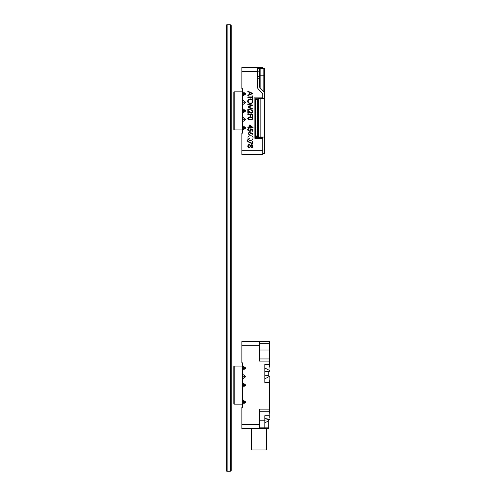 <?xml version="1.0" encoding="UTF-8"?>
<svg xmlns="http://www.w3.org/2000/svg" width="496" height="496" viewBox="0 0 496 496"><rect width="100%" height="100%" fill="white"/><g stroke="black" fill="none" stroke-linecap="round" stroke-linejoin="round"><path stroke-width="0.74" d="M227.112 24.8L227.112 471.2L230.411 471.2L230.411 24.8L226.691 24.8L226.691 471.2L227.112 471.2M230.411 24.8L231.26 25.649L231.26 470.351L230.411 471.2M257.405 68.38L264.424 68.38L264.424 137.039L262.297 137.039L262.297 137.46M262.719 150.003L264.424 150.003L264.424 137.039M264.424 150.003L264.424 153.407L262.719 153.407M264.424 85.808L264.424 79.428M264.424 98.351L258.683 98.351L258.683 137.039L260.171 137.039L260.171 98.351M264.424 93.973A4.253 4.253 0 0 0 263.178 90.973L260.152 87.947A2.127 2.127 0 0 1 259.532 86.447L259.532 68.38M257.405 86.447A4.253 4.253 0 0 0 258.652 89.454L261.671 92.473A2.127 2.127 0 0 1 262.068 93.019M262.297 97.923L262.297 98.351M262.297 137.039L260.171 137.039M255.074 101.494L255.074 102.009L255.806 102.009L255.806 101.494L254.87 101.494M255.074 103.621L255.074 104.129L255.806 104.129L255.806 103.621L254.87 103.621M255.074 105.747L255.074 106.256L255.806 106.256L255.806 105.747L254.87 105.747M255.074 107.874L255.074 108.382L255.806 108.382L255.806 107.874L254.87 107.874M255.074 110L255.074 110.509L255.806 110.509L255.806 110L254.87 110M255.074 112.127L255.074 112.635L255.806 112.635L255.806 112.127L254.87 112.127M255.074 114.247L255.074 114.762L255.806 114.762L255.806 114.247L254.87 114.247M255.074 116.374L255.074 116.889L255.806 116.889L255.806 116.374L254.87 116.374M255.074 118.501L255.074 119.009L255.806 119.009L255.806 118.501L254.87 118.501M255.074 120.627L255.074 121.136L255.806 121.136L255.806 120.627L254.87 120.627M255.074 122.754L255.074 123.262L255.806 123.262L255.806 122.754L254.87 122.754M255.074 124.88L255.074 125.389L255.806 125.389L255.806 124.88L254.87 124.88M255.074 127.007L255.074 127.515L255.806 127.515L255.806 127.007L254.87 127.007M255.074 129.127L255.074 129.642L255.806 129.642L255.806 129.127L254.87 129.127M255.074 131.254L255.074 131.769L255.806 131.769L255.806 131.254L254.87 131.254M255.074 133.381L255.074 133.889L255.806 133.889L255.806 133.381L254.87 133.381M257.957 116.374L257.077 116.374L257.12 116.889L258.503 116.374L258.503 116.889L257.957 116.889M257.957 114.247L257.077 114.247L257.12 114.762L258.503 114.247L258.503 114.762L257.957 114.762M257.957 112.127L257.077 112.127L257.12 112.635L258.503 112.127L258.503 112.635L257.957 112.635M257.957 110L257.077 110L257.12 110.509L258.503 110L258.503 110.509L257.957 110.509M257.957 107.874L257.077 107.874L257.12 108.382L258.503 107.874L258.503 108.382L257.957 108.382M257.957 105.747L257.077 105.747L257.12 106.256L258.503 105.747L258.503 106.256L257.957 106.256M257.957 103.621L257.077 103.621L257.12 104.129L258.503 103.621L258.503 104.129L257.957 104.129M257.957 101.494L257.077 101.494L257.12 102.009L258.503 101.494L258.503 102.009L257.957 102.009M257.957 133.381L257.077 133.381L257.12 133.889L258.503 133.381L258.503 133.889L257.957 133.889M257.957 131.254L257.077 131.254L257.12 131.769L258.503 131.254L258.503 131.769L257.957 131.769M257.957 129.127L257.077 129.127L257.12 129.642L258.503 129.127L258.503 129.642L257.957 129.642M257.957 127.007L257.077 127.007L257.12 127.515L258.503 127.007L258.503 127.515L257.957 127.515M257.957 124.88L257.077 124.88L257.12 125.389L258.503 124.88L258.503 125.389L257.957 125.389M257.957 122.754L257.077 122.754L257.12 123.262L258.503 122.754L258.503 123.262L257.957 123.262M257.957 120.627L257.077 120.627L257.12 121.136L258.503 120.627L258.503 121.136L257.957 121.136M257.957 118.501L257.077 118.501L257.12 119.009L258.503 118.501L258.503 119.009L257.957 119.009M257.294 97.954L254.857 97.954M257.294 137.429L254.857 137.429M258.503 101.494L257.697 101.37L257.697 99.33L255.589 99.411L255.378 101.37L255.378 99.07L258.683 99.07M255.589 102.133L255.378 103.497L255.589 102.133M255.589 104.259L255.378 105.617L255.589 104.259M255.589 106.386L255.378 107.744L255.589 106.386M255.589 108.512L255.378 109.87L255.589 108.512M255.589 110.639L255.378 111.997L255.589 110.639M255.589 112.759L255.378 114.123L255.589 112.759M255.589 114.886L255.378 116.25L255.589 114.886M255.589 117.013L255.378 118.377L255.589 117.013M255.589 119.139L255.378 120.497L255.589 119.139M255.589 121.266L255.378 122.624L255.589 121.266M255.589 123.392L255.378 124.75L255.589 123.392M255.589 125.519L255.378 126.877L255.589 125.519M255.589 127.639L255.378 129.003L255.589 127.639M255.589 129.766L255.378 131.13L255.589 129.766M255.589 131.893L255.378 133.257L255.589 131.893M255.378 133.257L254.87 133.257L254.87 134.019L255.589 134.019L255.589 135.972L258.683 136.059M257.697 116.25L257.356 116.25L257.356 114.886L257.697 114.886L257.697 116.25L258.503 116.374M257.697 114.123L257.356 114.123L257.356 112.759L257.697 112.759L257.697 114.123L258.503 114.247M257.697 111.997L257.356 111.997L257.356 110.639L257.697 110.639L257.697 111.997L258.503 112.127M257.697 109.87L257.356 109.87L257.356 108.512L257.697 108.512L257.697 109.87L258.503 110M257.697 107.744L257.356 107.744L257.356 106.386L257.697 106.386L257.697 107.744L258.503 107.874M257.697 105.617L257.356 105.617L257.356 104.259L257.697 104.259L257.697 105.617L258.503 105.747M257.697 103.497L257.356 103.497L257.356 102.133L257.697 102.133L257.697 103.497L258.503 103.621M257.697 101.37L257.356 101.37L257.356 99.411M257.356 135.972L257.356 134.019L257.697 134.019L257.697 136.059M257.697 133.257L257.356 133.257L257.356 131.893L257.697 131.893L257.697 133.257L258.503 133.381M257.697 131.13L257.356 131.13L257.356 129.766L257.697 129.766L257.697 131.13L258.503 131.254M257.697 129.003L257.356 129.003L257.356 127.639L257.697 127.639L257.697 129.003L258.503 129.127M257.697 126.877L257.356 126.877L257.356 125.519L257.697 125.519L257.697 126.877L258.503 127.007M257.697 124.75L257.356 124.75L257.356 123.392L257.697 123.392L257.697 124.75L258.503 124.88M257.697 122.624L257.356 122.624L257.356 121.266L257.697 121.266L257.697 122.624L258.503 122.754M257.697 120.497L257.356 120.497L257.356 119.139L257.697 119.139L257.697 120.497L258.503 120.627M257.697 118.377L257.356 118.377L257.356 117.013L257.697 117.013L257.697 118.377L258.503 118.501M255.589 99.411L255.378 99.07M255.378 101.37L254.87 101.37L254.87 102.133L255.378 102.133M255.378 103.497L254.87 103.497L254.87 104.259L255.378 104.259M255.378 105.617L254.87 105.617L254.87 106.386L255.378 106.386M255.378 107.744L254.87 107.744L254.87 108.512L255.378 108.512M255.378 109.87L254.87 109.87L254.87 110.639L255.378 110.639M255.378 111.997L254.87 111.997L254.87 112.759L255.378 112.759M255.378 114.123L254.87 114.123L254.87 114.886L255.378 114.886M255.378 116.25L254.87 116.25L254.87 117.013L255.378 117.013M255.378 118.377L254.87 118.377L254.87 119.139L255.378 119.139M255.378 120.497L254.87 120.497L254.87 121.266L255.378 121.266M255.378 122.624L254.87 122.624L254.87 123.392L255.378 123.392M255.378 124.75L254.87 124.75L254.87 125.519L255.378 125.519M255.378 126.877L254.87 126.877L254.87 127.639L255.378 127.639M255.378 129.003L254.87 129.003L254.87 129.766L255.378 129.766M255.378 131.13L254.87 131.13L254.87 131.893L255.378 131.893M258.683 136.313L255.378 136.313L255.378 134.019M255.378 136.313L255.589 135.972M258.503 116.889L257.697 117.013M258.503 114.762L257.697 114.886M258.503 112.635L257.697 112.759M258.503 110.509L257.697 110.639M258.503 108.382L257.697 108.512M258.503 106.256L257.697 106.386M258.503 104.129L257.697 104.259M258.503 102.009L257.697 102.133M258.503 133.889L257.697 134.019M258.503 131.769L257.697 131.893M258.503 129.642L257.697 129.766M258.503 127.515L257.697 127.639M258.503 125.389L257.697 125.519M258.503 123.262L257.697 123.392M258.503 121.136L257.697 121.266M258.503 119.009L257.697 119.139M257.697 99.33L258.683 99.33M257.505 97.954L258.993 97.954L258.993 98.351M254.857 98.809L258.683 98.809M257.505 137.429L258.993 137.46M258.993 137.039L258.993 137.429M254.857 136.58L258.683 136.58M247.839 96.931L252.445 96.931L252.445 95.902L252.941 95.902L252.941 98.419L252.445 98.419L252.445 97.396L247.839 97.396L247.839 96.931M251.515 105.319L247.839 104.867L247.839 104.427L252.941 105.078L248.756 107.018L252.941 108.946L247.839 109.604L247.839 109.151L251.491 108.698L247.839 106.962L251.515 105.319M247.839 114.508L247.839 114.055L252.941 114.055L252.941 116.355L252.439 116.355L252.439 114.508L250.846 114.508L250.846 116.355L250.344 116.355L250.344 114.508L247.839 114.508M249.029 126.933L249.029 124.738L253.072 127.391L249.519 127.391L249.519 127.943L249.029 127.943L249.029 127.391L247.839 127.391L247.839 126.933L249.029 126.933M250.709 133.145L250.759 132.612L253.072 134.007L252.799 134.379L250.709 133.145M252.464 143.431L252.464 141.23L252.941 141.23L252.941 144.144L247.715 141.682L247.926 141.31L252.464 143.431M242.315 130.448L242.315 128.321L245.322 128.321L242.315 130.448L242.315 133.213L241.887 133.213L241.887 150.22L262.719 150.22L262.719 138.316L254.857 138.316L254.857 97.073L262.719 97.073L262.719 94.556A2.127 2.127 0 0 0 262.099 93.05L258.652 89.602A4.253 4.253 0 0 1 257.405 86.595L257.405 71.567L241.887 71.567L241.887 88.573L242.315 88.573L242.315 91.332L245.322 93.459L242.315 93.459L242.315 91.332M245.322 94.308L242.315 96.435L242.315 94.308L245.322 94.308L245.322 93.459M242.315 96.435L242.315 99.839L245.322 101.965L242.315 101.965L242.315 99.839M245.322 102.815L242.315 104.941L242.315 102.815L245.322 102.815L245.322 101.965M242.315 104.941L242.315 108.339L245.322 110.465L242.315 110.465L242.315 108.339M245.322 111.315L242.315 113.441L242.315 111.315L245.322 111.315L245.322 110.465M242.315 113.441L242.315 116.845L245.322 118.972L242.315 118.972L242.315 116.845M245.322 119.821L242.315 121.948L242.315 119.821L245.322 119.821L245.322 118.972M242.315 121.948L242.315 125.345L245.322 127.472L242.315 127.472L242.315 125.345M245.322 128.321L245.322 127.472M250.641 145.421C252.724 142.73 254.237 148.459 251.106 147.262L250.641 146.773C249.24 148.087 248.267 147.858 247.715 146.078C248.378 144.262 249.352 144.045 250.641 145.421M248.099 139.258C247.417 136.456 248.626 135.334 251.732 135.892C254.671 137.299 252.222 141.534 249.314 140.213L248.397 139.612L247.436 140.294L248.099 139.258M249.073 128.848C245.898 129.977 251.875 132.655 250.412 128.848L252.941 129.27L252.941 131.26L252.458 131.26L252.458 129.623L251.069 129.394C251.813 133.56 244.757 129.822 249.073 128.377L249.073 128.848M248.831 116.994C253.016 116.882 254.045 117.794 251.925 119.722C247.808 119.827 246.772 118.916 248.831 116.994M247.839 110.143C251.249 113.95 253.258 112.759 252.259 111.023L251.342 110.689L251.342 110.248C254.987 110.825 251.993 115.952 248.335 111.141L248.335 113.262L247.839 113.262L247.839 110.143M248.49 103.013C245.632 100.539 250.833 96.98 252.718 100.074C253.134 103.267 251.726 104.247 248.49 103.013M247.839 91.221L252.941 93.502L247.839 95.647L247.839 95.151L249.519 94.432L249.519 92.454L247.839 91.735L247.839 91.221M262.719 97.073L262.719 97.923L254.857 97.923M234.236 129.915L233.808 129.487L233.808 92.293L234.236 91.865L234.236 129.915L242.315 129.915M262.719 150.22L262.719 154.467L241.887 154.467L241.887 150.22M241.887 71.567L241.887 67.313L262.719 67.313L262.719 68.38M254.857 137.46L262.719 137.46L262.719 138.316M257.405 67.313L257.405 71.567M242.315 94.308L242.315 93.459M242.315 128.321L242.315 127.472M242.315 119.821L242.315 118.972M242.315 111.315L242.315 110.465M242.315 102.815L242.315 101.965M252.315 146.742C252.743 145.533 252.346 145.111 251.119 145.477C250.709 146.642 251.106 147.064 252.315 146.742M250.052 146.866C250.598 145.533 250.151 144.956 248.713 145.13C247.932 146.692 248.378 147.275 250.052 146.866M249.947 138.508L248.794 139.326L248.502 138.973L249.947 137.95L249.947 138.508M250.04 134.18C250.517 132.847 250.009 132.395 248.521 132.816C248.05 134.156 248.558 134.614 250.04 134.18M249.519 125.581L249.519 126.933L251.639 126.933L249.519 125.581M251.689 117.372C248.217 117.31 247.349 117.967 249.066 119.331C252.526 119.406 253.4 118.755 251.689 117.372M252.278 102.269C252.656 99.764 251.509 98.983 248.837 99.925C246.5 101.878 250.79 104.799 252.278 102.269M250.009 94.228L251.863 93.446L250.009 92.659L250.009 94.228M266.972 428.687L266.972 427.837M269.309 365.378L269.309 366.401M269.309 416.714L268.981 419.108L269.309 411.252L259.532 411.252M268.379 428.687L268.727 427.837L268.379 428.687L241.887 428.687L241.887 424.433L259.532 424.433L259.532 409.132L269.309 409.132L269.309 382.453L264.845 382.453L264.845 364.38L269.309 364.38L269.309 361.088L259.532 361.088L259.532 345.78L241.887 345.78L241.887 362.787L242.315 362.787L242.315 365.552L245.322 367.679L242.315 367.679L242.315 365.552M259.532 427.837L264.845 427.837L264.845 428.687L259.532 428.687L259.532 424.433M269.309 419.523L264.845 420.18L264.845 427.837L268.727 427.837L268.727 420.552L264.845 423.02M269.309 364.38L268.962 370.177L269.309 364.597M241.887 345.78L241.887 341.533L269.309 341.533L269.309 343.66L259.532 343.66M259.532 350.033L269.309 350.033L269.309 343.66M269.309 350.033L269.309 361.088M234.236 404.135L233.808 403.707L233.808 366.513L234.236 366.085L234.236 404.135L242.315 404.135M242.315 404.668L242.315 402.541L245.322 402.541L242.315 404.668L242.315 407.427L241.887 407.427L241.887 424.433M269.309 378.181L268.962 376.656L269.309 381.461M269.309 409.132L269.309 411.252M245.322 368.528L242.315 370.655L242.315 368.528L245.322 368.528L245.322 367.679M242.315 370.655L242.315 374.052L245.322 376.179L242.315 376.179L242.315 374.052M245.322 377.028L242.315 379.155L242.315 377.028L245.322 377.028L245.322 376.179M242.315 379.155L242.315 382.559L245.322 384.685L242.315 384.685L242.315 382.559M245.322 385.535L242.315 387.661L242.315 385.535L245.322 385.535L245.322 384.685M242.315 387.661L242.315 399.565L245.322 401.692L242.315 401.692L242.315 399.565M245.322 402.541L245.322 401.692M259.532 341.533L259.532 345.78M259.532 358.961L269.309 358.961M259.532 420.18L264.845 420.18L264.845 415.716L269.309 415.716M242.315 402.541L242.315 401.692M242.315 385.535L242.315 384.685M242.315 377.028L242.315 376.179M242.315 368.528L242.315 367.679M268.795 371.33L268.795 375.503L264.845 375.224M268.962 376.656L268.795 375.503L268.962 376.656M269.309 381.635L269.309 382.131M269.309 376.47L264.845 378.839M269.309 371.293L264.845 371.609M269.309 370.363L264.845 367.995M268.981 419.108L268.727 420.354M269.309 419.145L264.845 418.636M266.333 428.687L266.333 449.94L251.453 449.94L251.453 428.687M257.405 78.188L259.532 78.188M257.405 71.17L259.532 71.17M260.152 68.38L260.152 87.947M259.532 75.82L263.178 75.82L263.178 68.38M263.178 90.973L263.178 75.82L264.424 75.82M261.671 137.46L261.671 137.039M262.099 68.38L262.099 67.313M258.652 67.313L258.652 68.38M257.405 76.737L259.532 76.737M257.077 116.889L257.077 116.374M257.077 114.762L257.077 114.247M257.077 112.635L257.077 112.127M257.077 110.509L257.077 110M257.077 108.382L257.077 107.874M257.077 106.256L257.077 105.747M257.077 104.129L257.077 103.621M257.077 102.009L257.077 101.494M257.077 133.889L257.077 133.381M257.077 131.769L257.077 131.254M257.077 129.642L257.077 129.127M257.077 127.515L257.077 127.007M257.077 125.389L257.077 124.88M257.077 123.262L257.077 122.754M257.077 121.136L257.077 120.627M257.077 119.009L257.077 118.501M242.315 91.865L234.236 91.865M242.315 366.085L234.236 366.085"/></g></svg>

